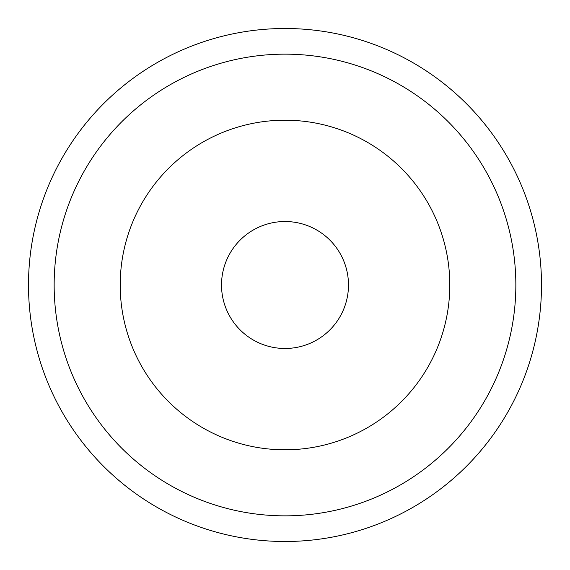 <?xml version="1.0" encoding="UTF-8"?>
<svg xmlns="http://www.w3.org/2000/svg" width="570" height="570" viewBox="0 0 570 570"><rect width="100%" height="100%" fill="white"/><g stroke="black" fill="none" stroke-linecap="round" stroke-linejoin="round"><path stroke-width="0.43" stroke-dasharray="2.85 2.14" d="M285 348.484A63.484 63.484 0 0 1 230.023 253.258A63.484 63.484 0 0 1 339.977 253.258A63.484 63.484 0 0 1 285 348.484A63.484 63.484 0 0 1 230.023 253.258A63.484 63.484 0 0 1 339.977 253.258A63.484 63.484 0 0 1 285 348.484A63.484 63.484 0 0 1 230.023 253.258A63.484 63.484 0 0 1 339.977 253.258A63.484 63.484 0 0 1 285 348.484M285 449.801A164.801 164.801 0 0 1 142.279 202.599A164.801 164.801 0 0 1 427.721 202.599A164.801 164.801 0 0 1 285 449.801A164.801 164.801 0 0 1 142.279 202.599A164.801 164.801 0 0 1 427.721 202.599A164.801 164.801 0 0 1 285 449.801A164.801 164.801 0 0 1 142.279 202.599A164.801 164.801 0 0 1 427.721 202.599A164.801 164.801 0 0 1 285 449.801M285 515.85A230.85 230.85 0 0 1 85.08 169.575A230.85 230.85 0 0 1 484.92 169.575A230.85 230.85 0 0 1 285 515.85A230.85 230.85 0 0 1 85.08 169.575A230.85 230.85 0 0 1 484.92 169.575A230.85 230.85 0 0 1 285 515.85A230.85 230.85 0 0 1 85.08 169.575A230.85 230.85 0 0 1 484.92 169.575A230.85 230.85 0 0 1 285 515.85M285 541.5A256.5 256.5 0 0 1 62.864 156.75A256.5 256.5 0 0 1 507.136 156.75A256.5 256.5 0 0 1 285 541.5"/><path stroke-width="0.85" d="M285 348.484A63.484 63.484 0 0 1 230.023 253.258A63.484 63.484 0 0 1 339.977 253.258A63.484 63.484 0 0 1 285 348.484M285 449.801A164.801 164.801 0 0 1 142.279 202.599A164.801 164.801 0 0 1 427.721 202.599A164.801 164.801 0 0 1 285 449.801M285 515.85A230.85 230.85 0 0 1 85.08 169.575A230.85 230.85 0 0 1 484.92 169.575A230.85 230.85 0 0 1 285 515.85M285 541.5A256.5 256.5 0 0 1 62.864 156.75A256.5 256.5 0 0 1 507.136 156.75A256.5 256.5 0 0 1 285 541.5"/></g></svg>
